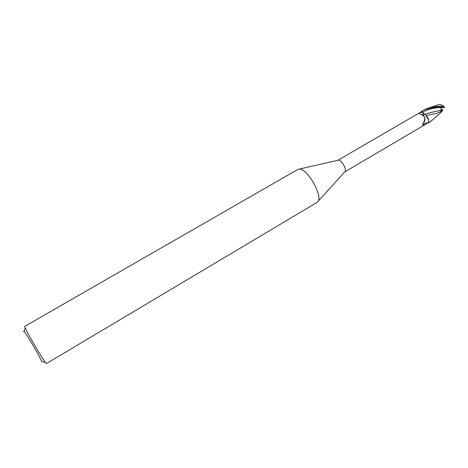 <?xml version="1.0" encoding="UTF-8"?>
<svg xmlns="http://www.w3.org/2000/svg" width="468" height="468" viewBox="0 0 468 468"><rect width="100%" height="100%" fill="white"/><g stroke="black" fill="none" stroke-linecap="round" stroke-linejoin="round"><path stroke-width="0.7" d="M297.888 169.416L299.356 169.065C306.955 168.217 322.639 195.021 318.176 201.228L317.152 202.34L46.508 363.537C46.203 365.35 25.781 330.864 24.816 326.88L24.757 326.366L297.888 169.416M337.884 160.29L338.452 160.161C341.459 159.816 346.87 169.059 345.091 171.51L344.7 171.949M41.845 361.828L41.775 361.641C40.289 357.371 27.085 334.807 24.09 331.42L23.47 331.321M424.125 114.04L421.709 111.255L421.112 111.77L421.732 111.29L423.569 113.712L425.699 114.982L428.764 120.258L428.858 122.201L428.167 122.756L423.072 123.558M425.699 114.982L424.681 114.227L421.744 114.695L419.55 113.771L419.96 112.77L421.808 111.507L418.878 113.209M428.167 122.756L425.47 124.389L422.744 124.903L423.008 123.622C425.944 119.978 425.523 117.006 421.744 114.695M424.681 114.227L421.808 111.507M425.47 124.389L423.312 125.184L422.744 124.903M428.858 122.201L428.121 122.821M428.091 122.844L429.653 122.236L428.197 123.031L428.828 122.575L428.764 120.258M421.709 111.255L424.084 110.068C431.841 107.336 438.68 106.47 444.6 107.476L441.178 107.622C434.871 107.587 428.583 109.138 422.306 112.267L421.732 111.296L421.083 111.922M422.282 112.285L424.71 114.221M441.178 107.622L440.897 111.039L442.786 109.933L442.096 111.179L436.363 113.367L426.219 115.473L424.786 114.198L426.213 115.473M426.219 115.473C428.284 117.854 429.15 120.217 428.828 122.575M443.676 107.628L441.125 107.816M440.979 109.108L442.067 109.892L440.932 110.553L442.512 109.635L442.786 109.933M438.686 104.668L439.025 104.539C440.329 104.3 441.927 104.873 443.822 106.265C436.17 106.02 434.117 106.681 430.297 107.424L425.956 108.98L421.586 111.32M431.367 120.884L429.653 122.236M440.944 110.343C436.129 111.179 430.741 112.466 424.786 114.198M442.096 111.179L441.242 112.086M428.811 122.657L428.407 122.973M443.822 106.265L444.6 107.476M422.253 112.302L420.147 112.607M443.904 107.57L442.406 107.576M41.775 361.641L45.367 362.355M24.09 331.42L25.231 327.939M419.316 112.952L337.878 160.29M422.826 123.815L422.943 124.827M422.101 114.619C423.265 114.906 424.248 116.14 425.032 118.316L423.487 123.084M424.552 114.227C422.522 114.789 420.849 114.637 419.55 113.771M422.961 124.821L423.312 125.184M428.267 122.739L427.126 123.412M425.424 124.412L344.694 171.955M338.452 160.161L299.356 169.065M345.091 171.51L318.176 201.228M430.297 107.424L439.025 104.539M430.677 121.516L441.459 111.922"/></g></svg>

